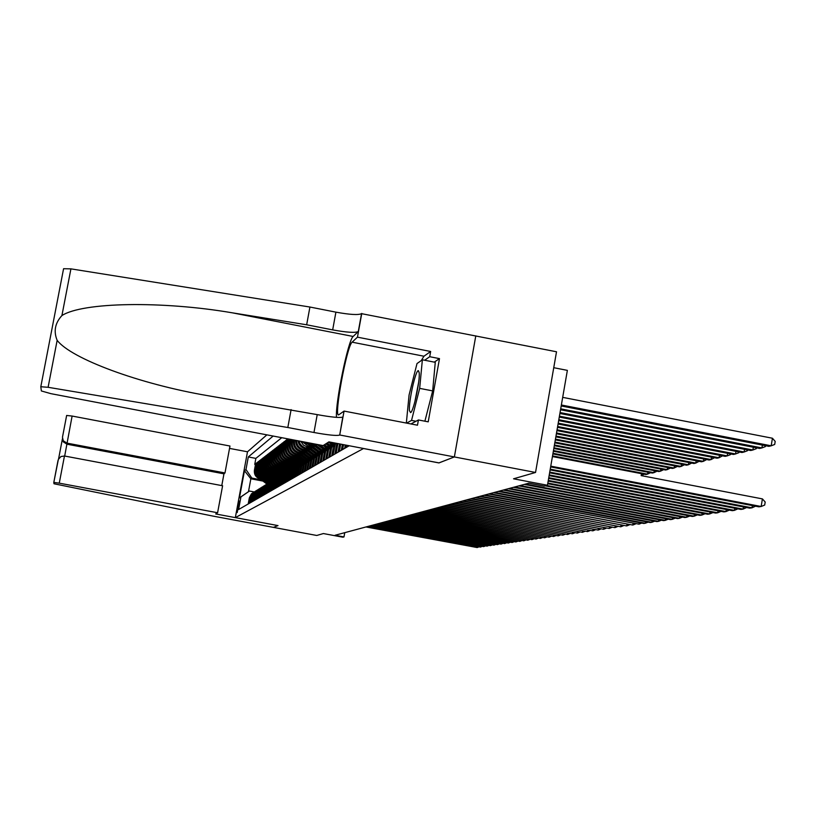 <?xml version="1.0" encoding="UTF-8"?>
<svg xmlns="http://www.w3.org/2000/svg" width="816" height="816" viewBox="0 0 816 816"><rect width="100%" height="100%" fill="white"/><g stroke="black" fill="none" stroke-linecap="round" stroke-linejoin="round"><path stroke-width="1.22" d="M237.201 512.57L239.343 501.085L237.201 512.57M266.873 434.857L247.493 451.789L229.531 448.402M309.917 307.03L306.663 324.788L232.56 312.865C162.037 300.747 82.508 302.134 61.914 315.568C55.029 323.085 53.448 331.337 57.151 340.333L48.103 387.294L40.81 386.733L63.577 268.719L70.921 268.862L309.917 307.03L335.906 312.151C349.819 314.68 358.367 315.18 361.539 313.66L556.512 351.778L535.541 472.464L513.55 478.798L547.454 485.265L567.365 370.372L553.748 367.7M247.493 451.789L235.334 517.619L277.991 525.586L273.421 527.381L278.011 525.596L215.699 513.958L217.597 512.754L59.262 483.154L53.805 482.409L53.989 483.766L212.497 515.998L316.751 535.469L323.391 533.552L342.904 537.203L343.985 536.928L344.75 532.664M438.957 462.886L454.349 456.94L535.541 472.464M287.885 438.855L288.517 439.345M296.647 458.357L292.159 457.501C287.14 456.022 284.855 452.676 285.274 447.474L286.691 439.773L285.488 440.701L286.487 440.895M294.535 459.724L290.108 458.878C285.141 457.409 282.866 454.104 283.295 448.943L284.692 441.313L283.509 442.231L284.488 442.415M292.465 461.06L288.099 460.234C283.183 458.776 280.928 455.491 281.347 450.381L282.734 442.823L281.571 443.72L282.53 443.904M290.425 462.376L286.13 461.56C281.245 460.122 279.021 456.868 279.429 451.799L280.806 444.312L279.674 445.189L280.612 445.373M288.436 463.661L284.192 462.856C279.358 461.438 277.144 458.204 277.552 453.186L278.919 445.771L277.797 446.627L278.725 446.811M286.467 464.936L282.285 464.141C277.491 462.723 275.298 459.53 275.706 454.553L277.063 447.199L275.961 448.045L276.869 448.219M284.549 466.181L280.418 465.395C275.665 463.998 273.493 460.826 273.901 455.889L275.237 448.606L274.156 449.432L275.053 449.606M282.652 467.405L278.582 466.63C273.87 465.242 271.718 462.101 272.116 457.205L273.442 449.983L272.381 450.799L273.268 450.973M280.796 468.608L276.777 467.843C272.105 466.466 269.974 463.355 270.371 458.5L271.687 451.34L270.647 452.146L271.504 452.309M278.97 469.781L275.002 469.037C270.371 467.67 268.25 464.59 268.648 459.775L269.953 452.676L268.933 453.461L269.78 453.625M277.175 470.944L273.258 470.21C268.668 468.853 266.567 465.793 266.965 461.03L268.25 453.992L267.25 454.767L268.087 454.92M275.41 472.087L271.544 471.362C266.985 470.016 264.904 466.987 265.302 462.254L266.587 455.277L265.598 456.042L266.414 456.195M273.676 473.209L269.851 472.495C265.343 471.158 263.272 468.149 263.66 463.468L264.935 456.542L263.966 457.297L264.772 457.45M271.973 474.32L268.199 473.606C263.721 472.291 261.671 469.302 262.058 464.651L263.323 457.786L262.364 458.531L263.16 458.674M270.29 475.402L266.567 474.698C262.13 473.392 260.1 470.434 260.477 465.824L261.732 459.02L260.794 459.745L261.569 459.887M268.648 476.473L264.965 475.779C260.559 474.484 258.55 471.546 258.927 466.976L260.171 460.224L259.243 460.938L260.008 461.081M267.026 477.523L263.384 476.84C259.019 475.555 257.02 472.637 257.397 468.109L258.631 461.407L257.723 462.111L258.478 462.254M265.424 478.564L261.834 477.88C257.499 476.605 255.52 473.719 255.887 469.22L257.122 462.57L256.224 463.264L256.958 463.406M547.454 485.265L544.19 486.091L528.89 483.174L335.08 535.265L343.985 536.928M235.334 517.619L363.569 448.494M262.987 481.093L250.849 478.798L248.472 491.681L249.461 491.048L240.934 496.903L238.598 509.521L349.217 445.75M240.934 496.903L239.455 497.852L244.463 470.72L245.983 469.537L248.309 456.95L273.166 436.05M262.946 478.88L260.916 478.502C256.601 477.227 254.633 474.361 255 469.883L256.224 463.264M263.854 479.573L260.304 478.91L260.916 478.502M264.496 477.85L262.446 477.462C258.101 476.187 256.112 473.29 256.489 468.772L257.723 462.111M266.077 476.809L264.017 476.411C259.631 475.126 257.632 472.209 258.009 467.66L259.243 460.938M267.689 475.738L265.598 475.351C261.181 474.045 259.162 471.107 259.539 466.517L260.794 459.745M269.321 474.657L267.22 474.259C262.762 472.954 260.722 469.985 261.11 465.355L262.364 458.531M270.983 473.566L268.852 473.158C264.364 471.842 262.313 468.843 262.701 464.182L263.966 457.297M272.666 472.444L270.524 472.036C265.996 470.71 263.925 467.69 264.313 462.988L265.598 456.042M274.39 471.311L272.218 470.903C267.658 469.557 265.567 466.507 265.955 461.764L267.25 454.767M276.134 470.149L273.952 469.741C269.341 468.384 267.24 465.314 267.628 460.53L268.933 453.461M277.909 468.976L275.706 468.557C271.055 467.191 268.933 464.1 269.331 459.275L270.647 452.146M279.715 467.782L277.491 467.364C272.809 465.977 270.667 462.856 271.065 457.99L272.381 450.799M281.561 466.568L279.307 466.14C274.584 464.743 272.422 461.591 272.83 456.685L274.156 449.432M283.427 465.324L281.163 464.896C276.389 463.488 274.217 460.306 274.615 455.359L275.961 448.045M285.335 464.059L283.04 463.631C278.236 462.213 276.032 459 276.44 454.012L277.797 446.627M287.273 462.784L284.957 462.346C280.102 460.907 277.889 457.674 278.307 452.635L279.674 445.189M289.252 461.468L286.916 461.03C282.02 459.581 279.776 456.317 280.194 451.228L281.571 443.72M291.261 460.142L288.905 459.694C283.958 458.235 281.704 454.94 282.122 449.81L283.509 442.231M293.311 458.786L290.924 458.337C285.937 456.858 283.662 453.533 284.08 448.351L285.488 440.701M295.402 457.409L292.985 456.95C287.956 455.461 285.651 452.105 286.079 446.872L287.497 439.151M297.524 456.001L295.086 455.532C290.006 454.033 287.691 450.646 288.119 445.363L289.262 439.12M298.799 456.97L294.25 456.103L295.086 455.532M299.696 454.563L297.238 454.094C292.108 452.584 289.762 449.157 290.19 443.833L290.996 439.457M300.992 455.552L296.371 454.675L297.238 454.094M301.9 453.104L299.421 452.625C294.239 451.095 291.873 447.647 292.312 442.262L292.76 439.793M303.226 454.114L298.534 453.217L299.421 452.625M304.154 451.615L301.645 451.136C296.412 449.585 294.025 446.097 294.464 440.671L294.566 440.13M305.5 452.635L300.747 451.738L301.645 451.136M306.449 450.095L303.909 449.606C299.258 448.351 296.8 445.322 296.524 440.507M307.826 451.136L303.001 450.218L303.909 449.606M308.795 448.545L304.756 447.637L302.114 446.117L300.104 443.812L298.972 440.977M310.192 449.616L305.296 448.678L306.224 448.055M311.182 446.964L308.591 446.464L302.063 441.558M312.61 448.055L307.642 447.107L308.591 446.464M313.619 445.352L310.998 444.853L306.224 442.354M315.078 446.464L310.029 445.495L310.998 444.853M317.597 444.842L312.834 443.618M281.765 437.692L255.857 458.388L254.745 464.406L255.479 464.539M260.304 478.91C256.01 477.646 254.041 474.779 254.408 470.312L255.622 463.723L254.745 464.406M288.578 438.988L287.303 445.975C286.865 451.228 289.18 454.604 294.25 456.103M290.302 439.324L289.364 444.445C288.925 449.759 291.261 453.166 296.371 454.675M292.057 439.651L291.455 442.894C291.016 448.249 293.383 451.697 298.534 453.217M293.842 439.997L293.597 441.313C293.158 446.719 295.545 450.197 300.747 451.738M348.228 445.567L348.075 446.413M346.004 447.607L346.443 445.22M345.26 444.995L344.648 448.392M342.628 449.555L343.516 444.669M342.373 444.445L341.302 450.32M339.344 451.452L340.67 444.118M339.548 443.904L338.048 452.197M336.131 453.308L337.895 443.598M336.896 443.404L334.866 454.033M332.989 455.114L335.58 443.149M334.835 443.006L333.397 446.75L331.755 455.828M329.929 456.878L331.561 447.872L333.948 442.843M333.53 442.762L330.347 448.606L328.715 457.572M326.93 458.602L328.552 449.698L331.49 444.098L333.244 442.7M332.734 443.047L330.296 444.842L327.369 450.422L325.757 459.286M324.003 460.285L325.604 451.483L328.522 445.944L331.898 443.72M329.746 444.904L327.349 446.678L324.452 452.186L322.85 460.958M321.147 461.938L322.728 453.237L325.615 447.76L328.94 445.556M326.839 446.719L324.462 448.474L321.596 453.92L320.025 462.59M318.352 463.549L319.913 454.94L322.769 449.524L326.043 447.362M323.983 448.494L321.647 450.218L318.811 455.614L317.251 464.182M315.619 465.13L317.169 456.613L319.984 451.258L323.207 449.116L317.047 444.424M321.198 450.238L318.893 451.942L316.088 457.266L314.537 465.742M312.946 466.67L314.476 458.245L317.271 452.951L320.433 450.84M318.464 451.931L316.19 453.614L313.415 458.888L311.885 467.272M310.325 468.17L311.845 459.847L314.609 454.604L317.72 452.523M315.802 453.594L313.558 455.257L310.804 460.469L309.295 468.772M307.765 469.649L309.274 461.407L311.998 456.226L315.068 454.175M304.266 448.423L313.181 455.226L310.978 456.858L308.254 462.019L306.755 470.23M305.255 471.097L306.745 462.937L309.448 457.807L312.467 455.787M310.631 456.817L308.448 458.429L305.755 463.539L304.276 471.668M302.807 472.505L304.276 464.437L306.959 459.357L309.927 457.368M308.132 458.378L305.969 459.969L303.307 465.028L301.838 473.066M300.4 473.892L301.859 465.905L304.511 460.877L307.438 458.908L300.461 453.584M305.674 459.898L303.542 461.479L300.91 466.487L299.452 474.443M298.054 475.249L299.492 467.344L302.114 462.366L305 460.428M303.277 461.397L301.175 462.958L298.564 467.915L297.126 475.789M295.739 476.585L297.177 468.751L299.768 463.825L302.614 461.907M300.92 462.866L298.84 464.406L296.259 469.312L294.831 477.105M293.485 477.88L294.902 470.138L297.473 465.263L300.278 463.366M291.975 459.235L298.615 464.304L296.565 465.824L294.005 470.679L292.597 478.4M291.271 479.155L292.669 471.485L295.219 466.66L297.983 464.794M296.351 465.701L294.331 467.211L291.791 472.025L290.394 479.665M289.099 480.41L290.486 472.811L293.005 468.037L295.729 466.191M287.028 461.734L294.097 467.119L292.138 468.578L289.629 473.341L288.242 480.91M286.967 481.644L288.344 474.116L290.843 469.384L293.525 467.558M291.965 468.435L289.986 469.914L287.497 474.626L286.13 482.123M284.876 482.837L286.243 475.391L288.721 470.699L291.363 468.904M289.833 469.761L287.885 471.22L285.416 475.891L284.06 483.317M282.836 484.021L284.182 476.646L286.63 471.995L289.252 470.22M287.742 471.067L285.814 472.505L283.376 477.136L282.02 484.49M280.826 485.183L282.163 477.87L284.59 473.27L287.171 471.515M278.052 466.507L285.692 472.342L283.784 473.77L281.367 478.36L280.031 485.642M278.848 486.316L280.184 479.074L282.581 474.514L285.131 472.78M283.682 473.596L281.795 475.014L279.398 479.553L278.072 486.764M276.92 487.438L278.236 480.257L280.612 475.738L283.121 474.025M281.704 474.83L279.837 476.228L277.46 480.726L276.155 487.876M275.023 488.529L276.318 481.42L278.684 476.942L281.163 475.249M279.766 476.034L277.919 477.421L275.563 481.879L274.268 488.957M273.156 489.6L274.441 482.552L276.787 478.125L279.235 476.452M277.868 477.217L276.043 478.584L273.707 483.011L272.422 490.028M271.32 490.661L272.605 483.674L274.921 479.278L277.338 477.625M276.002 478.39L274.186 479.737L271.881 484.112L270.596 491.079M269.525 491.691L270.8 484.775L273.095 480.42L275.482 478.778M274.166 479.533L272.371 480.869L270.076 485.204L268.811 492.099M267.76 492.711L269.015 485.857L271.3 481.532L273.646 479.92M272.36 480.655L270.586 481.981L268.321 486.275L267.056 493.119M266.026 493.711L267.271 486.917L269.535 482.633L271.861 481.032M270.586 481.756L268.831 483.072L266.587 487.336L265.343 494.108M264.323 494.69L265.557 487.958L267.801 483.715L270.096 482.134M268.852 482.837L267.118 484.143L264.884 488.366L263.65 495.088M262.64 495.659L263.874 488.978L266.098 484.775L268.362 483.205M267.138 483.908L265.424 485.194L263.201 489.386L261.977 496.046M260.998 496.607L262.211 489.988L264.415 485.816L266.659 484.265M265.455 484.949L263.752 486.224L261.559 490.385L260.345 496.985M259.376 497.546L260.59 490.977L262.772 486.836L264.986 485.306M263.803 485.979L262.12 487.244L259.947 491.365L258.743 497.913M257.785 498.464L258.988 491.946L261.151 487.846L263.344 486.326M262.181 486.999L260.508 488.243L258.356 492.334L257.162 498.821M256.224 499.361L257.407 492.905L259.559 488.835L261.722 487.336M260.579 487.988L258.927 489.233L256.785 493.282L255.602 499.718M254.684 500.249L255.867 493.843L257.999 489.814L260.131 488.325M259.009 488.968L257.377 490.192L255.255 494.21L254.072 500.596M253.174 501.116L254.337 494.771L256.459 490.773L258.57 489.294M257.458 489.937L255.847 491.15L253.735 495.128L252.572 501.463M251.685 501.983L252.848 495.679L254.939 491.711L257.03 490.253M255.938 490.875L254.337 492.079L252.246 496.036L251.093 502.319M250.216 502.819L251.369 496.577L253.45 492.64L255.52 491.201M254.449 491.813L252.858 493.007L250.787 496.924L249.635 503.156M248.778 503.656L249.92 497.454L251.981 493.547L254.031 492.119M252.97 492.731L251.399 493.915L249.349 497.801L248.207 503.982M249.461 491.048L254.255 491.946M438.947 462.927L363.569 448.535M261.416 479.89L251.848 478.084L250.849 478.798L244.463 470.72M310.182 443.108L312.467 443.863M304.368 442.007L310.029 445.495M300.737 441.313L303.44 445.108L307.642 447.107M297.922 440.773C298.687 444.995 301.135 447.637 305.296 448.678M295.688 440.344C295.586 445.516 298.024 448.81 303.001 450.218M255.857 458.388L248.309 456.95M245.983 469.537L251.848 478.084M239.455 497.852L248.472 491.681M550.759 466.16L761.155 506.501L758.849 506.828L550.627 466.915M641.141 475.606L762.409 498.892L761.155 506.501L764.694 505.053L765.194 502.024L762.409 498.892M561.194 405.96L768.845 446.342L771.181 445.801L772.436 438.233L562.683 397.361M772.436 438.233L775.2 441.415L774.7 444.445L771.181 445.801L561.357 404.991M409.479 410.764L410.621 412.61C413.6 411.458 420.301 380.011 419.149 372.555L418.475 370.75C415.895 368.72 408.347 402.339 409.479 410.764M406.337 423.065L409.081 394.985L417.007 363.559L422.372 359.795L435.265 362.314L432.674 390.895L424.891 421.199M422.372 359.795L419.669 388.375L411.539 420.413L406.582 423.116M432.674 390.895L419.669 388.375M415.976 421.26L411.539 420.413M418.639 382.388L414.803 402.023M421.27 360.57L423.953 356.225L430.654 351.482L429.716 356.714L439.487 358.622L428.216 421.841L418.424 419.954L417.486 425.207L344.056 411.08L339.721 434.989L454.369 456.929L439.028 462.896L328.909 441.874L323.095 445.577L50.99 393.679L41.371 390.966L40.8 386.794L63.577 268.719M57.151 340.333C71.043 358.632 139.169 384.02 207.866 395.689L317.22 414.62C331.184 417.16 339.701 417.986 342.771 417.088L339.721 434.989M291.108 409.601L287.824 427.502L313.966 432.5C327.94 435.04 336.447 435.917 339.507 435.122M232.56 312.865L353.155 336.467L358.285 331.561C355.133 332.979 346.596 332.418 332.673 329.888L306.663 324.788M48.103 387.294L287.824 427.502M475.789 335.866L454.369 456.929M361.774 313.426L357.459 337.161L352.114 342.179C346.82 345.8 333.54 417.823 338.722 414.844L344.056 411.08M430.654 351.482L357.459 337.161M353.155 336.467C348.218 339.752 335.203 403.012 336.478 417.353M429.716 356.714L424.646 360.244M410.958 423.953L418.424 419.954M439.487 358.622L434.275 362.12M221.779 485.602L223.961 473.831L224.981 472.954L229.969 446.026L72.114 416.048L64.688 456.042M224.981 472.954L66.922 443.119L63.25 440.773L63.301 441.864L66.953 444.2L223.961 473.831M217.597 512.754L222.605 485.755L64.464 456.001L59.262 483.154M57.997 460.52L53.805 482.419L58.375 459.367L60.945 456.542L64.464 456.001M63.25 440.773L62.465 437.264L66.637 415.466L72.114 416.048M62.465 438.814L63.301 441.864M550.239 469.169L752.005 507.817L749.751 508.144L550.117 469.904M755.545 506.195L752.005 507.817L752.372 505.594M549.739 472.087L743.09 509.113L740.897 509.429L549.607 472.811M746.589 507.542L743.09 509.113L743.447 506.94M549.239 474.932L734.41 510.367L732.268 510.673L549.117 475.636M737.858 508.847L734.41 510.367L734.757 508.246M548.76 477.707L725.944 511.591L723.863 511.887L548.638 478.39M729.361 510.112L725.944 511.591L726.291 509.531M560.531 409.765L759.635 448.443L761.92 447.923L560.694 408.826M765.551 445.699L765.398 446.587L761.92 447.923L762.389 445.087M559.888 413.467L750.679 450.503L752.893 449.993L560.051 412.549M756.483 447.831L756.34 448.667L752.893 449.993L753.352 447.229M559.266 417.078L741.938 452.503L744.1 452.003L559.419 416.18M747.65 449.912L747.517 450.697L744.1 452.003L744.549 449.31M558.664 420.587L733.431 454.451L735.532 453.971L558.807 419.72M739.041 451.942L738.919 452.676L735.532 453.971L735.971 451.35M548.291 480.41L717.692 512.785L715.663 513.07L548.179 481.073M721.079 511.357L717.692 512.785L718.029 510.775M558.062 424.004L725.128 456.358L727.189 455.889L558.215 423.157M730.646 453.91L730.534 454.604L727.189 455.889L727.607 453.329M547.832 483.041L709.655 513.947L707.676 514.233L547.72 483.694M712.99 512.56L709.655 513.947L709.981 511.989M557.491 427.339L717.04 458.215L719.039 457.756L557.634 426.513M722.466 455.838L719.039 457.756L719.457 455.257M546.659 485.469L701.801 515.08L699.873 515.355L545.19 485.846M705.106 513.743L701.801 515.08L702.127 513.172M556.93 430.593L709.135 460.02L711.093 459.571L557.063 429.787M714.479 457.715L711.093 459.571L711.501 457.144M525.657 484.051L694.151 516.181L692.264 516.457L524.27 484.418M697.394 514.886L694.151 516.181L694.457 514.325M556.379 433.765L701.434 461.785L703.341 461.346L556.512 432.98M706.687 459.551L703.341 461.346L703.739 458.98M520.169 485.52L686.674 517.262L684.838 517.528L518.813 485.887M689.846 515.998L686.674 517.262L686.98 515.447M555.839 436.856L693.906 463.508L695.773 463.08L555.971 436.091M699.088 461.336L695.773 463.08L696.16 460.765M514.804 486.968L679.381 518.323L677.586 518.578L513.478 487.325M682.482 517.079L679.381 518.323L679.677 516.548M555.319 439.875L686.562 465.191L688.388 464.773L555.451 439.12M691.662 463.08L688.388 464.773L688.765 462.519M509.561 488.376L672.262 519.353L670.497 519.608L508.276 488.723M675.291 518.14L672.262 519.353L672.547 517.619M554.809 442.823L679.391 466.834L681.166 466.426L554.931 442.088M684.41 464.773L681.166 466.426L681.544 464.222M504.451 489.743L665.295 520.353L663.581 520.608L503.197 490.09M668.263 519.18L665.295 520.353L665.581 518.67M554.309 445.699L672.384 468.445L674.118 468.047L554.431 444.985M677.331 466.436L674.118 468.047L674.485 465.895M499.453 491.089L658.492 521.342L656.819 521.577L498.229 491.426M661.399 520.19L658.492 521.342L658.777 519.69M553.819 448.504L665.54 470.016L667.233 469.618L553.942 447.811M670.405 468.058L667.233 469.618L667.59 467.517M494.578 492.405L651.851 522.301L650.209 522.536L493.374 492.721M654.687 521.179L651.851 522.301L652.127 520.69M553.35 451.248L658.838 471.546L660.501 471.169L553.462 450.565M663.643 469.649L660.501 471.169L660.848 469.108M489.804 493.68L645.354 523.24L643.753 523.474L488.621 493.996M648.128 522.138L645.354 523.24L645.619 521.669M552.881 453.931L652.29 473.045L653.912 472.678L552.993 453.268M657.023 471.199L653.912 472.678L654.259 470.669M485.132 494.935L638.999 524.158L483.99 495.251M641.713 523.087L638.999 524.158L639.254 522.617M552.422 456.552L645.895 474.514L647.476 474.147L552.544 455.899M650.556 472.709L647.476 474.147L647.812 472.189M480.573 496.169L632.777 525.055L479.451 496.465M635.44 524.005L632.777 525.055L633.032 523.546M644.222 474.188L641.182 475.595L641.509 473.668M476.105 497.362L626.698 525.932L475.004 497.658M629.299 524.912L626.698 525.932L626.953 524.464M471.74 498.535L620.752 526.799L470.659 498.831M623.302 525.79L620.752 526.799L620.996 525.351M467.466 499.688L614.927 527.636L466.415 499.973M617.416 526.657L614.927 527.636L615.162 526.228M463.284 500.81L609.226 528.462L462.254 501.085M611.663 527.503L609.226 528.462L609.46 527.085M328.532 442.109L331.112 444.077M331.347 442.343L332.5 443.221M329.266 441.946L331.694 443.802M332.03 443.598L330.072 442.099M459.184 501.911L603.636 529.268L458.174 502.187M606.033 528.329L603.636 529.268L603.871 527.921M325.839 443.822L328.409 445.791M327.185 442.976L329.725 444.924M326.349 443.506L328.981 445.516M329.266 445.281L326.675 443.302M455.175 502.993L598.169 530.063L454.186 503.258M600.515 529.135L598.169 530.063L598.393 528.737M323.207 445.505L325.778 447.474M324.513 444.669L327.022 446.587M323.697 445.189L326.278 447.158M326.553 446.933L324.013 444.985M451.238 504.043L592.804 530.839L450.269 504.308M595.109 529.931L592.804 530.839L593.028 529.543M320.188 445.016L324.38 448.229M318.24 444.649L323.626 448.769M323.911 448.555L318.995 444.791M447.392 505.084L587.561 531.593L446.444 505.339M589.815 530.716L587.561 531.593L587.775 530.329M311.273 443.547L320.606 450.687M314.486 444.251L321.8 449.83M312.579 443.884L321.035 450.35M321.32 450.146L313.313 444.026M443.618 506.093L582.41 532.338L442.68 506.348M584.623 531.471L582.41 532.338L582.624 531.094M308.887 445.21L318.077 452.227M312.038 445.883L319.27 451.411M310.162 445.526L318.505 451.901M318.791 451.707L310.886 445.658M439.916 507.093L577.361 533.072L439.008 507.338M579.533 532.216L577.361 533.072L577.575 531.848M306.551 446.831L315.598 453.737M309.631 447.484L316.802 452.962M307.795 447.137L316.037 453.431M316.322 453.247L308.499 447.27M436.295 508.062L572.414 533.786L435.397 508.307M574.546 532.95L572.414 533.786L572.628 532.593M307.275 449.055L314.384 454.492M305.47 448.708L313.609 454.93M313.905 454.757L306.163 448.841M432.735 509.021L567.569 534.49L431.858 509.255M569.66 533.674L567.569 534.49L567.773 533.317M302.012 449.973L310.804 456.695M304.96 450.595L312.018 455.991M303.195 450.259L311.243 456.409M311.539 456.246L303.878 450.391M429.247 509.959L562.805 535.174L428.39 510.194M564.866 534.378L562.805 535.174L563.009 534.021M299.809 451.503L308.489 458.133M302.685 452.105L309.703 457.46M300.961 451.778L308.927 457.858M309.223 457.705L301.624 451.901M425.83 510.877L558.144 535.847L424.983 511.102M560.153 535.061L558.144 535.847L558.338 534.725M297.646 453.002L306.214 459.541M298.768 453.257L306.653 459.286M306.949 459.133L299.421 453.39M422.474 511.775L553.564 536.51L421.637 511.999M555.543 535.745L553.564 536.51L553.758 535.408M295.525 454.471L303.991 460.938M298.279 455.042L305.164 460.295M296.616 454.726L304.439 460.693M304.735 460.55L297.259 454.849M419.179 512.662L549.066 537.163L418.363 512.887M551.014 536.408L549.066 537.163L549.26 536.071M293.444 455.909L301.808 462.305M296.137 456.46L302.93 461.652M294.505 456.154L302.257 462.07M302.552 461.938L295.137 456.277M415.946 513.529L544.66 537.795L415.15 513.743M546.567 537.061L544.66 537.795L544.843 536.734M291.394 457.327L299.676 463.651M294.035 457.858L300.747 462.988M292.434 457.562L300.125 463.427M300.39 463.274L293.056 457.674M412.774 514.386L540.325 538.427L411.988 514.6M542.201 537.693L540.325 538.427L540.508 537.377M289.384 458.714L297.585 464.977M290.404 458.939L298.024 464.753M298.248 464.579L291.016 459.051M409.652 515.222L536.071 539.039L408.887 515.426M537.917 538.325L536.071 539.039L536.245 538.009M287.416 460.071L295.535 466.273M289.955 460.581L296.514 465.589M288.405 460.285L295.922 466.028M296.147 465.854L289.007 460.408M406.603 516.049L531.899 539.641L405.838 516.253M533.705 538.948L531.899 539.641L532.073 538.631M285.478 461.407L293.536 467.558M287.966 461.907L294.464 466.864M286.447 461.621L293.872 467.282M403.594 516.854L527.789 540.233L402.849 517.048M529.574 539.549L527.789 540.233L527.962 539.243M283.57 462.713L291.516 468.782M286.008 463.202L292.454 468.119M284.519 462.927L291.853 468.517M292.077 468.364L285.1 463.029M400.646 517.65L523.76 540.814L399.911 517.844M525.514 540.141L523.76 540.814L523.933 539.845M281.693 464.008L289.537 469.985M284.09 464.477L290.476 469.353M282.632 464.202L289.884 469.741M290.108 469.588L283.193 464.314M397.749 518.425L519.802 541.396L397.025 518.619M521.526 540.733L519.802 541.396L519.965 540.437M279.857 465.273L287.599 471.179M282.214 465.732L288.548 470.567M280.775 465.467L287.946 470.934M288.17 470.791L281.326 465.569M394.893 519.19L515.916 541.957L394.189 519.384M517.599 541.304L515.916 541.957L516.079 541.018M280.357 466.966L286.651 471.76M278.95 466.701L286.039 472.117M286.273 471.974L279.49 466.803M392.098 519.945L512.091 542.507L391.405 520.129M513.754 541.865L512.091 542.507L512.244 541.589M276.277 467.731L283.835 473.494M278.542 468.18L284.784 472.943M277.154 467.915L284.182 473.28M284.407 473.147L277.685 468.017M389.344 520.679L508.327 543.048L388.661 520.863M509.959 542.426L508.327 543.048L508.49 542.14M274.533 468.935L281.999 474.637M276.757 469.363L282.958 474.106M275.39 469.108L282.346 474.422M282.581 474.29L275.92 469.21M386.641 521.404L504.635 543.589L385.968 521.587M506.236 542.966L504.635 543.589L504.788 542.691M272.809 470.108L280.204 475.748M274.992 470.536L281.163 475.238M273.656 470.281L280.561 475.544M280.786 475.422L274.176 470.383M383.979 522.128L501.004 544.109L383.326 522.301M502.585 543.507L501.004 544.109L501.157 543.232M271.126 471.271L278.45 476.85M273.268 471.689L279.368 476.34M271.952 471.434L278.797 476.656M279.031 476.544L272.462 471.536M381.368 522.821L497.423 544.629L380.715 522.995M498.984 544.027L497.423 544.629L497.576 543.762M269.464 472.403L276.716 477.941M271.575 472.811L277.603 477.411M270.269 472.566L277.073 477.748M277.297 477.646L270.779 472.668M378.797 523.515L493.915 545.139L378.155 523.688M495.445 544.547L493.915 545.139L494.057 544.292M267.832 473.525L275.023 479.002M269.902 473.923L275.869 478.482M268.627 473.688L275.369 478.829M275.573 478.706L269.117 473.78M376.268 524.198L490.457 545.639L375.635 524.362M491.966 545.057L490.457 545.639L490.6 544.802M266.22 474.626L273.35 480.063M268.26 475.024L274.166 479.522M267.005 474.779L273.697 479.879M273.87 479.747L267.485 474.871M373.779 524.861L487.06 546.128L373.157 525.035M488.539 545.557L487.06 546.128L487.203 545.302M264.639 475.708L271.708 481.103M266.638 476.095L272.493 480.563M265.404 475.861L272.024 480.899M272.197 480.767L265.883 475.952M371.331 525.524L483.704 546.608L370.719 525.688M485.163 546.047L483.704 546.608L483.847 545.802M263.089 476.779L270.106 482.123M265.057 477.156L270.851 481.573M263.843 476.921L270.382 481.909M270.555 481.777L264.313 477.013M368.924 526.167L480.42 547.087L368.322 526.33M481.848 546.536L480.42 547.087L480.553 546.292M261.559 477.819L268.484 483.103M263.486 478.196L269.239 482.582M262.293 477.972L268.76 482.899M268.943 482.776L262.752 478.054M366.547 526.81L477.176 547.556L365.966 526.963M478.584 547.016L477.176 547.556L477.309 546.771M260.049 478.849L266.903 484.072M261.946 479.216L267.658 483.572M260.773 478.992L267.179 483.878M267.362 483.755L261.232 479.084M261.834 477.88L262.446 477.462M263.384 476.84L264.017 476.411M264.965 475.779L265.598 475.351M266.567 474.698L267.22 474.259M268.199 473.606L268.852 473.158M269.851 472.495L270.524 472.036M271.544 471.362L272.218 470.903M273.258 470.21L273.952 469.741M275.002 469.037L275.706 468.557M276.777 467.843L277.491 467.364M278.582 466.63L279.307 466.14M280.418 465.395L281.163 464.896M282.285 464.141L283.04 463.631M284.192 462.856L284.957 462.346M286.13 461.56L286.916 461.03M288.099 460.234L288.905 459.694M290.108 458.878L290.924 458.337M292.159 457.501L292.985 456.95M254.408 470.312L255 469.883M255.887 469.22L256.489 468.772M257.397 468.109L258.009 467.66M258.927 466.976L259.539 466.517M260.477 465.824L261.11 465.355M262.058 464.651L262.701 464.182M263.66 463.468L264.313 462.988M265.302 462.254L265.955 461.764M266.965 461.03L267.628 460.53M268.648 459.775L269.331 459.275M270.371 458.5L271.065 457.99M272.116 457.205L272.83 456.685M273.901 455.889L274.615 455.359M275.706 454.553L276.44 454.012M277.552 453.186L278.307 452.635M279.429 451.799L280.194 451.228M281.347 450.381L282.122 449.81M283.295 448.943L284.08 448.351M285.274 447.474L286.079 446.872M287.303 445.975L288.119 445.363M289.364 444.445L290.19 443.833M291.455 442.894L292.312 442.262M293.597 441.313L294.464 440.671M336.529 444.853L337.804 444.077M333.397 446.75L334.642 445.995M330.347 448.606L331.561 447.872M327.369 450.422L328.552 449.698M324.452 452.186L325.604 451.483M321.596 453.92L322.728 453.237M318.811 455.614L319.913 454.94M316.088 457.266L317.169 456.613M313.415 458.888L314.476 458.245M310.804 460.469L311.845 459.847M308.254 462.019L309.274 461.407M305.755 463.539L306.745 462.937M303.307 465.028L304.276 464.437M300.91 466.487L301.859 465.905M298.564 467.915L299.492 467.344M296.259 469.312L297.177 468.751M294.005 470.679L294.902 470.138M291.791 472.025L292.669 471.485M289.629 473.341L290.486 472.811M287.497 474.626L288.344 474.116M285.416 475.891L286.243 475.391M283.376 477.136L284.182 476.646M281.367 478.36L282.163 477.87M279.398 479.553L280.184 479.074M277.46 480.726L278.236 480.257M275.563 481.879L276.318 481.42M273.707 483.011L274.441 482.552M271.881 484.112L272.605 483.674M270.076 485.204L270.8 484.775M268.321 486.275L269.015 485.857M266.587 487.336L267.271 486.917M264.884 488.366L265.557 487.958M263.201 489.386L263.874 488.978M261.559 490.385L262.211 489.988M259.947 491.365L260.59 490.977M258.356 492.334L258.988 491.946M256.785 493.282L257.407 492.905M255.255 494.21L255.867 493.843M253.735 495.128L254.337 494.771M252.246 496.036L252.848 495.679M250.787 496.924L251.369 496.577M249.349 497.801L249.92 497.454M317.22 414.62L313.966 432.5M332.673 329.888L335.906 312.151M70.921 268.862L61.914 315.568M358.285 331.561L361.539 313.66M423.953 356.225L352.114 342.179M58.568 458.959L62.444 438.722L58.568 458.959M330.296 444.842L331.49 444.098M327.349 446.678L328.522 445.944M324.462 448.474L325.615 447.76M321.647 450.218L322.769 449.524M318.893 451.942L319.984 451.258M316.19 453.614L317.271 452.951M313.558 455.257L314.609 454.604M310.978 456.858L311.998 456.226M308.448 458.429L309.448 457.807M305.969 459.969L306.959 459.357M303.542 461.479L304.511 460.877M301.175 462.958L302.114 462.366M298.84 464.406L299.768 463.825M296.565 465.824L297.473 465.263M294.331 467.211L295.219 466.66M292.138 468.578L293.005 468.037M289.986 469.914L290.843 469.384M287.885 471.22L288.721 470.699M285.814 472.505L286.63 471.995M283.784 473.77L284.59 473.27M281.795 475.014L282.581 474.514M279.837 476.228L280.612 475.738M277.919 477.421L278.684 476.942M276.043 478.584L276.787 478.125M274.186 479.737L274.921 479.278M272.371 480.869L273.095 480.42M270.586 481.981L271.3 481.532M268.831 483.072L269.535 482.633M267.118 484.143L267.801 483.715M265.424 485.194L266.098 484.775M263.752 486.224L264.415 485.816M262.12 487.244L262.772 486.836M260.508 488.243L261.151 487.846M258.927 489.233L259.559 488.835M257.377 490.192L257.999 489.814M255.847 491.15L256.459 490.773M254.337 492.079L254.939 491.711M252.858 493.007L253.45 492.64M251.399 493.915L251.981 493.547M411.295 411.825L410.621 412.61M419.169 372.82L418.475 370.75M62.465 437.264L66.647 415.446"/></g></svg>
